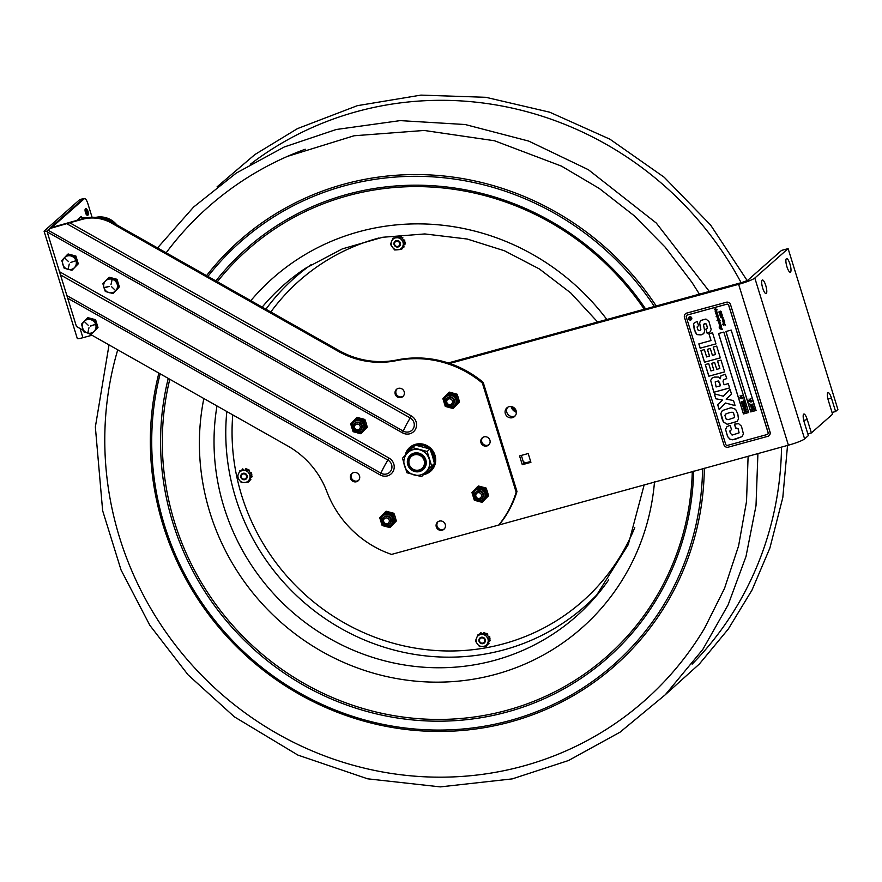 <?xml version="1.0" encoding="UTF-8"?>
<svg xmlns="http://www.w3.org/2000/svg" width="882" height="882" viewBox="0 0 882 882"><rect width="100%" height="100%" fill="white"/><g stroke="black" fill="none" stroke-linecap="round" stroke-linejoin="round"><path stroke-width="1.32" d="M243.366 473.932A2.69 2.569 48.5 0 1 246.42 477.449A2.69 2.569 48.5 0 1 241.977 478.22A2.69 2.569 48.5 0 1 243.366 473.932M481.528 637.918A2.69 2.569 48.5 0 1 484.582 641.434A2.69 2.569 48.5 0 1 480.139 642.206A2.69 2.569 48.5 0 1 481.528 637.918M396.58 241.249A2.69 2.569 48.5 0 1 399.634 244.755A2.69 2.569 48.5 0 1 395.191 245.538A2.69 2.569 48.5 0 1 396.58 241.249M748.112 456.226L746.514 501.538L738.587 545.903L724.508 588.437L704.542 628.304A329.427 315.69 48.5 0 1 494.813 772.434A329.427 315.69 48.5 0 1 112.102 508.914A329.427 315.69 48.5 0 1 117.736 349.823M166.158 252.803A329.427 315.69 48.5 0 1 287.422 156.39A329.427 315.69 48.5 0 1 305.249 149.223M786.369 258.691A7.067 1.83 -105.3 0 1 786.579 258.58A7.067 1.83 -105.3 0 1 790.206 264.92A7.067 1.83 -105.3 0 1 790.305 272.218A7.067 1.83 -105.3 0 1 786.799 266.309A7.067 1.83 -105.3 0 1 786.369 258.691M762.158 280.09A7.067 1.83 -105.3 0 1 762.368 279.98A7.067 1.83 -105.3 0 1 765.995 286.319A7.067 1.83 -105.3 0 1 766.105 293.618A7.067 1.83 -105.3 0 1 762.588 287.708A7.067 1.83 -105.3 0 1 762.158 280.09M499.554 524.327A102.499 98.222 -131.5 0 0 516.973 491.483L483.193 382.369L482.377 383.097L516.157 492.2A102.499 98.222 48.5 0 1 498.738 525.044L788.409 445.19A14.134 1.72 -17.2 0 0 804.616 438.905L808.364 435.587L804.219 422.18A7.067 1.83 -105.3 0 1 803.855 414.033A7.067 1.83 -105.3 0 1 807.239 419.512L811.385 432.919L832.575 414.187L828.43 400.781A7.067 1.83 -105.3 0 1 828.066 392.633A7.067 1.83 -105.3 0 1 831.45 398.113L835.596 411.519L832.046 412.489M811.385 432.919L807.835 433.889M835.596 411.519L837.9 409.48L788.111 248.625L781.518 250.422L748.234 279.848A7.067 0.86 -17.2 0 1 740.13 282.99L448.243 362.954M519.564 455.906L528.197 453.535L530.92 462.333L522.287 464.704L519.564 455.906M521.339 455.421L523.798 463.359L522.287 464.704M523.798 463.359L530.655 461.484M512.42 417.693A5.799 5.557 48.5 0 1 506.885 407.859A5.799 5.557 48.5 0 1 514.879 408.52A5.799 5.557 48.5 0 1 512.42 417.693M507.701 407.263A5.799 5.557 -131.5 0 0 515.253 415.808M788.111 248.625L754.816 278.05L804.616 438.905M449.765 363.461L738.62 284.324A14.134 1.72 -17.2 0 0 754.816 278.05M525.981 462.763A7.067 6.769 48.5 0 1 523.247 461.573M66.745 223.697L410.229 417.969A7.718 7.398 48.5 0 1 413.438 428.31A7.718 7.398 48.5 0 1 403.261 431.1A12.569 1.213 -60.5 0 1 410.229 417.969L411.365 415.973L69.766 222.771L50.02 228.504L47.882 230.103L47.463 232.032L402.446 432.808A9.889 9.47 -131.5 0 0 415.477 429.236A9.889 9.47 -131.5 0 0 411.365 415.973M438.023 521.714A4.807 4.608 -131.5 0 0 444.352 528.869M436.612 523.302A4.807 4.608 48.5 0 1 443.635 522.034A4.807 4.608 48.5 0 1 443.966 529.255A4.807 4.608 48.5 0 1 436.612 523.302M352.282 473.226A4.807 4.608 -131.5 0 0 358.61 480.381M350.871 474.803A4.807 4.608 48.5 0 1 357.894 473.535A4.807 4.608 48.5 0 1 358.224 480.767A4.807 4.608 48.5 0 1 350.871 474.803M396.944 389.006A4.807 4.608 -131.5 0 0 403.272 396.161M395.533 390.594A4.807 4.608 48.5 0 1 402.556 389.315A4.807 4.608 48.5 0 1 402.887 396.547A4.807 4.608 48.5 0 1 395.533 390.594M482.686 437.505A4.807 4.608 -131.5 0 0 489.003 444.649M481.274 439.082A4.807 4.608 48.5 0 1 488.297 437.814A4.807 4.608 48.5 0 1 488.628 445.035A4.807 4.608 48.5 0 1 481.274 439.082M410.163 447.086A15.832 15.17 -131.5 0 0 407.341 450.823A15.832 15.17 -131.5 0 0 405.974 454.495M424.65 473.843A15.832 15.17 -131.5 0 0 431.122 470.801M405.114 455.41A15.832 15.17 48.5 0 1 406.525 451.54A15.832 15.17 48.5 0 1 409.755 447.439A15.832 15.17 48.5 0 1 429.633 447.361A15.832 15.17 48.5 0 1 433.955 467.052A15.832 15.17 48.5 0 1 430.725 471.164A15.832 15.17 48.5 0 1 423.9 474.549M60.241 274.754L387.904 460.073A7.718 7.398 48.5 0 1 391.101 470.415A7.718 7.398 48.5 0 1 380.936 473.204L380.12 474.913A9.889 9.47 -131.5 0 0 393.14 471.341A9.889 9.47 -131.5 0 0 389.039 458.089L59.491 271.7L67.705 298.215L380.12 474.913M483.193 382.369A102.499 98.222 -131.5 0 0 397.032 359.944A84.826 81.287 48.5 0 1 338.886 350.485L112.345 222.363A39.017 37.397 -131.5 0 0 83.283 218.571L50.924 227.699L47.882 230.103L403.261 431.1L402.446 432.808M498.738 525.044L391.531 554.414A102.499 98.222 48.5 0 1 326.825 491.528A84.826 81.287 -131.5 0 0 287.797 446.005L88.432 333.253M59.491 271.7L47.661 233.476A4.52 4.333 48.5 0 1 47.463 232.032M389.039 458.089L387.904 460.073A12.569 1.213 119.5 0 0 380.936 473.204L66.646 295.448M83.283 330.342L76.447 326.472L67.705 298.215M516.973 491.483L516.157 492.2M69.766 222.771L82.478 219.287A39.017 37.397 48.5 0 1 111.529 223.091L338.071 351.212A84.826 81.287 -131.5 0 0 396.227 360.661A102.499 98.222 48.5 0 1 482.377 383.097M516.069 410.571A4.454 4.267 48.5 0 1 512.707 406.966M516.257 411.255A5.303 5.083 48.5 0 1 512.056 406.734M409.358 464.781A7.993 7.651 48.5 0 1 418.068 454.77A7.993 7.651 48.5 0 1 422.665 467.736A7.993 7.651 48.5 0 1 409.358 464.781M408.763 464.869A8.831 8.467 -131.5 0 0 422.732 468.893A8.831 8.467 -131.5 0 0 423.217 456.667A8.831 8.467 -131.5 0 0 408.763 464.869M516.378 412.28A7.96 7.629 48.5 0 1 511.097 406.547M395.246 237.026L395.544 236.332A7.067 6.769 -131.5 0 1 395.809 236.233L396.547 236.685A0.992 0.948 48.5 0 0 396.613 236.905L395.246 237.026M392.677 238.967L392.755 238.449A7.067 6.769 -131.5 0 1 392.92 238.239L393.063 238.118M391.454 241.822L391.454 241.745A7.067 6.769 -131.5 0 1 391.487 241.459L391.762 241.073M398.466 236.519L399.072 235.935A7.067 6.769 -131.5 0 1 399.359 235.99L399.822 236.619L398.466 236.74A0.992 0.948 48.5 0 0 398.466 236.519M393.967 244.082A3.341 3.197 -131.5 0 0 399.182 246.464A3.341 3.197 -131.5 0 0 398.443 240.819A3.341 3.197 -131.5 0 0 393.967 244.082M390.472 244.303L391.277 242.23A6.207 5.942 -131.5 0 0 391.817 246.354L390.472 244.303M404.055 246.982L403.846 246.133L404.055 246.982M402.578 241.216L404.132 243.079L405.147 242.186L400.946 236.519L399.932 237.412L402.578 241.216A6.207 5.942 -131.5 0 1 403.118 245.339L401.497 249.363L402.512 248.459L405.147 242.186M393.107 248.107A6.207 5.942 -131.5 0 0 396.922 249.86L394.662 249.97L391.817 246.354M401.497 249.363L396.922 249.86M399.028 249.661A6.207 5.942 -131.5 0 0 402.302 247.28M401.277 239.463A6.207 5.942 -131.5 0 0 397.473 237.721L399.932 237.412M395.357 237.908A6.207 5.942 -131.5 0 0 392.093 240.29L393.107 238.03L397.473 237.721M391.277 242.23L392.093 240.29M404.132 243.079L403.118 245.339M403.813 240.014L404.816 240.125L403.813 240.014A0.992 0.948 48.5 0 1 403.614 240.113M402.479 238.581A0.992 0.948 48.5 0 1 402.633 238.427L402.809 237.401L402.655 238.405M401.641 237.456L402.401 237.379A7.067 6.769 -131.5 0 1 402.633 237.567M403.736 247.324L402.942 247.423M404.188 244.468A0.992 0.948 48.5 0 1 404.397 244.535L405.323 243.972A7.067 6.769 -131.5 0 0 405.356 243.686L404.706 243.223M242.043 469.72L242.33 469.015A7.067 6.769 -131.5 0 1 242.594 468.915L243.344 469.378A0.992 0.948 48.5 0 0 243.399 469.599L242.043 469.72M238.239 474.505L238.239 474.428A7.067 6.769 -131.5 0 1 238.283 474.152L238.548 473.766M239.463 471.661L239.54 471.142A7.067 6.769 -131.5 0 1 239.717 470.922L239.86 470.801M245.251 469.213L245.869 468.629A7.067 6.769 -131.5 0 1 246.144 468.673L246.607 469.312L245.251 469.433A0.992 0.948 48.5 0 0 245.251 469.213M246.144 468.673L246.607 469.312M240.753 476.765A3.341 3.197 -131.5 0 0 245.968 479.158A3.341 3.197 -131.5 0 0 245.229 473.502A3.341 3.197 -131.5 0 0 240.753 476.765M237.258 476.997L238.063 474.924A6.207 5.942 -131.5 0 0 238.603 479.047L237.258 476.997M250.852 479.676L250.631 478.827L250.852 479.676M251.613 472.807L250.598 472.708L251.613 472.807M249.419 470.26L249.419 471.12L249.419 470.26A7.067 6.769 -131.5 0 0 249.198 470.073L247.743 469.213L246.728 470.106L248.074 472.157A6.207 5.942 -131.5 0 0 244.259 470.404L246.728 470.106M251.844 477.052L251.183 477.228A0.992 0.948 48.5 0 0 250.973 477.162L251.502 475.916L252.153 476.379L251.568 475.74M243.708 482.542L241.448 482.663L239.904 480.8A6.207 5.942 -131.5 0 0 243.708 482.542L245.813 482.355A6.207 5.942 -131.5 0 0 249.088 479.973L248.283 482.057L249.297 481.153L250.973 477.162M250.521 480.017L249.727 480.117M248.283 482.057L245.813 482.355M250.598 472.708A0.992 0.948 48.5 0 1 250.411 472.807L248.437 470.15M251.48 473.755L251.723 473.083L251.238 473.943L250.411 472.807M251.502 475.916L251.932 474.88L251.238 473.943M250.918 475.773L249.904 478.033A6.207 5.942 -131.5 0 0 249.363 473.91L250.918 475.773L251.932 474.88M249.904 478.033L249.088 479.973M239.904 480.8L238.603 479.047M248.074 472.157L249.363 473.91M242.153 470.602A6.207 5.942 -131.5 0 0 238.879 472.984L239.893 470.712L244.259 470.404M238.063 474.924L238.879 472.984M478.915 640.751A3.341 3.197 -131.5 0 0 484.13 643.143A3.341 3.197 -131.5 0 0 483.391 637.488A3.341 3.197 -131.5 0 0 478.915 640.751M489.003 643.662L488.793 642.813L489.003 643.662M484.902 633.287L484.924 633.265A0.992 0.948 -131.5 0 0 484.913 633.287L484.483 632.504L484.769 633.298L480.205 633.706L480.436 633.022M489.775 636.804L488.76 636.694L489.775 636.804M483.413 633.419A0.992 0.948 48.5 0 0 483.413 633.199L483.689 632.67M477.625 635.646L477.702 635.128A7.067 6.769 -131.5 0 1 477.879 634.908L478.011 634.786M476.401 638.491L476.401 638.414A7.067 6.769 -131.5 0 1 476.434 638.138L476.611 637.818M480.933 632.747L481.682 633.21L480.933 632.747A7.067 6.769 -131.5 0 0 480.679 632.846M487.636 635.062L487.757 634.081L487.581 635.106A0.992 0.948 48.5 0 0 487.426 635.261L486.599 634.136L487.537 633.904L486.754 634.004M481.87 646.528L479.61 646.649L478.055 644.786A6.207 5.942 -131.5 0 0 481.87 646.528L483.975 646.341A6.207 5.942 -131.5 0 0 487.25 643.959L486.445 646.043L483.975 646.341M488.606 642.978A0.992 0.948 48.5 0 1 488.419 642.857L489.653 639.902L490.304 640.365L489.731 639.726M489.135 641.148A0.992 0.948 48.5 0 1 489.345 641.214L490.094 640.806A7.067 6.769 -131.5 0 0 490.127 640.53M488.826 643.816A7.067 6.769 -131.5 0 1 488.65 644.036L487.889 644.103L488.419 642.857M488.76 636.694A0.992 0.948 48.5 0 1 488.562 636.793L487.426 635.261M489.642 637.741L489.874 637.069L489.4 637.929L488.562 636.793M486.445 646.043L487.889 644.103M489.653 639.902L490.094 638.866L489.4 637.929M489.08 639.759L488.066 642.019A6.207 5.942 -131.5 0 0 487.526 637.895L489.08 639.759L490.094 638.866M488.066 642.019L487.25 643.959M482.421 634.39L484.891 634.092L486.225 636.143A6.207 5.942 -131.5 0 0 482.421 634.39L480.315 634.588A6.207 5.942 -131.5 0 0 477.041 636.958L478.055 634.698L480.205 633.706M486.599 634.136L485.905 633.199L484.769 633.298M484.891 634.092L485.905 633.199M486.225 636.143L487.526 637.895M478.055 634.698L480.315 634.588M476.225 638.91A6.207 5.942 -131.5 0 0 476.765 643.033L475.42 640.982L477.041 636.958M478.055 644.786L476.765 643.033M417.594 444.528L416.657 445.377A14.608 13.991 48.5 0 1 429.159 448.729M417.307 444.098A15.17 14.542 48.5 0 1 420.802 443.8M435.697 460.636A15.17 14.542 48.5 0 1 430.978 470.051L430.273 470.668A15.17 14.542 -131.5 0 0 433.26 452.775A15.17 14.542 -131.5 0 0 416.613 444.726M415.014 445.818L414.959 445.167A15.17 14.542 -131.5 0 0 410.185 447.946L410.891 447.317A15.17 14.542 48.5 0 1 415.665 444.55L416.039 445.256M414.959 445.167L415.665 444.55M411.078 455.608A8.831 8.467 48.5 0 1 423.327 456.567A8.831 8.467 48.5 0 1 422.776 468.849M407.771 464.814A9.68 9.283 -131.5 0 0 423.768 469.059A9.68 9.283 -131.5 0 0 418.851 453.15A9.68 9.283 -131.5 0 0 407.771 464.814M412.555 447.604L415.367 445.123L429.964 448.993L432.456 456.027L434.451 463.513L421.541 476.633L431.651 465.994L427.153 451.474L412.555 447.604L402.457 458.243L406.944 472.752L421.541 476.633M427.153 451.474L429.964 448.993M431.651 465.994L434.451 463.513M404.452 465.718A13.252 12.701 48.5 0 1 412.908 449.776A13.252 12.701 48.5 0 1 429.148 458.96A13.252 12.701 48.5 0 1 420.692 474.902A13.252 12.701 48.5 0 1 404.452 465.718M91.662 333.958L97.99 327.454L91.662 333.958L83.878 331.897L81.486 324.146L86.866 318.479L94.65 320.541L97.053 328.291M97.99 327.454L95.598 319.714L87.814 317.641L86.866 318.479M95.598 319.714L94.65 320.541M84.54 321.732L88.211 325.26M88.972 327.718L87.891 332.547M90.405 325.844L95.146 324.543L90.493 326.108M90.482 326.12L95.146 324.543M95.719 324.532A7.067 6.769 48.5 0 1 91.21 333.043A7.067 6.769 48.5 0 1 82.544 328.148A7.067 6.769 48.5 0 1 87.053 319.637A7.067 6.769 48.5 0 1 95.719 324.532M116.082 280.134L117.141 284.125A7.067 6.769 48.5 0 1 112.631 292.637A7.067 6.769 48.5 0 1 103.977 287.741L102.907 283.739L108.299 278.073L116.082 280.134L117.019 279.296L109.247 277.235L108.299 278.073M118.486 287.885L113.094 293.552L105.311 291.49L103.977 287.741A7.067 6.769 48.5 0 1 108.486 279.23A7.067 6.769 48.5 0 1 117.141 284.125L118.486 287.885L113.094 293.552M111.672 286.815L115.333 290.343M112.069 279.803L110.989 284.632M104.407 287.488L109.28 286.43L104.462 287.455M119.423 287.047L117.019 279.296M71.949 270.289L78.289 263.784L71.949 270.289L64.166 268.227L61.773 260.477L67.164 254.81L74.948 256.871L77.34 264.611M78.289 263.784L75.885 256.034L68.101 253.972L67.164 254.81M75.885 256.034L74.948 256.871M64.838 258.062L68.498 261.59M68.179 268.867L69.259 264.038M70.781 262.439L75.444 260.874M76.006 260.863A7.067 6.769 48.5 0 1 71.497 269.374A7.067 6.769 48.5 0 1 62.831 264.468A7.067 6.769 48.5 0 1 67.352 255.967A7.067 6.769 48.5 0 1 76.006 260.863M481.616 498.683A4.388 4.201 -131.5 0 0 478.044 490.789A4.388 4.201 -131.5 0 0 475.905 492.222M486.721 497.492L487.514 496.654L485.122 488.915L477.338 486.853L471.947 492.531L474.34 500.27L482.123 502.332L486.721 497.492A7.629 7.321 -131.5 0 0 487.162 495.519M482.123 502.332L488.518 495.772L487.459 491.803L486.114 488.033L478.331 485.971L477.338 486.853M487.514 496.654L488.518 495.772M485.122 488.915L486.114 488.033M389.414 523.941A4.388 4.201 -131.5 0 0 385.842 516.047A4.388 4.201 -131.5 0 0 383.703 517.48M394.519 522.75L395.301 521.923L392.909 514.184L385.125 512.111L379.734 517.789L382.138 525.529L389.921 527.59L394.519 522.75A7.629 7.321 -131.5 0 0 394.96 520.788M389.921 527.59L396.305 521.03L395.257 517.061L393.912 513.291L386.129 511.229L385.125 512.111M395.301 521.923L396.305 521.03M392.909 514.184L393.912 513.291M452.565 404.838A4.388 4.201 -131.5 0 0 448.993 396.955A4.388 4.201 -131.5 0 0 446.865 398.377M457.67 403.647L458.464 402.82L456.071 395.081L448.288 393.019L442.896 398.686L445.289 406.426L453.072 408.498L457.67 403.647A7.629 7.321 -131.5 0 0 458.111 401.685M453.072 408.498L459.467 401.938L458.408 397.958L457.074 394.199L449.291 392.126L448.288 393.019M458.464 402.82L459.467 401.938M456.071 395.081L457.074 394.199M360.363 430.096A4.388 4.201 -131.5 0 0 356.791 422.213A4.388 4.201 -131.5 0 0 354.652 423.636M365.468 428.917L366.262 428.079L363.858 420.339L356.074 418.277L350.694 423.944L353.087 431.684L360.87 433.757L365.468 428.917A7.629 7.321 -131.5 0 0 365.909 426.943M360.87 433.757L367.265 427.197L366.195 423.184L364.861 419.457L357.078 417.384L356.074 418.277M366.262 428.079L367.265 427.197M363.858 420.339L364.861 419.457M80.108 199.564A7.067 1.83 74.7 0 0 79.865 199.575A7.067 1.83 74.7 0 0 79.667 199.685L83.206 198.715A7.067 1.83 -105.3 0 1 83.415 198.604A7.067 1.83 -105.3 0 1 83.922 198.704M80.097 328.534L82.93 337.696A7.607 0.926 -17.2 0 1 77.296 338.512L44.1 231.271A7.607 0.926 -17.2 0 1 44.276 230.963L79.667 199.685M116.843 224.91A21.201 20.319 -131.5 0 0 95.862 217.358M82.93 337.696L91.937 335.237M50.087 227.997L83.206 198.715M44.1 231.271A7.607 0.926 -17.2 0 0 47.584 230.996M98.464 217.634A21.201 20.319 48.5 0 1 113.535 223.036M52.677 227.324A7.067 1.83 -105.3 0 1 53.096 226.288L84.385 198.626A7.067 1.83 -105.3 0 1 84.595 198.516A7.067 1.83 -105.3 0 1 87.98 203.996L92.081 217.27M87.064 215.043A3.109 0.805 -105.3 0 1 86.987 215.087A3.109 0.805 -105.3 0 1 85.499 212.672A3.109 0.805 -105.3 0 1 85.345 209.089A3.109 0.805 -105.3 0 1 85.433 209.078M76.822 220.346L81.232 216.443L81.563 217.512M53.096 226.288L51.52 226.718A7.067 1.83 74.7 0 0 51.112 227.666M51.52 226.718L82.809 199.067L84.385 198.626M85.477 209.563A2.613 0.673 74.7 0 0 85.51 212.264A2.613 0.673 74.7 0 0 86.855 214.613M86.546 210.17L87.472 213.532M79.7 217.799A10.606 10.165 48.5 0 1 85.521 218.03M477.79 492.74A2.955 2.833 48.5 0 1 481.407 494.791A2.955 2.833 48.5 0 1 479.521 498.341A2.955 2.833 48.5 0 1 475.905 496.301A2.955 2.833 48.5 0 1 477.79 492.74M477.559 491.307A4.311 4.134 48.5 0 1 482.84 494.295A4.311 4.134 48.5 0 1 480.084 499.488A4.311 4.134 48.5 0 1 474.803 496.5A4.311 4.134 48.5 0 1 477.559 491.307M476.137 492.024A4.311 4.134 48.5 0 1 482.862 493.236A4.311 4.134 48.5 0 1 481.837 498.473M356.537 424.165A2.955 2.833 48.5 0 1 360.154 426.215A2.955 2.833 48.5 0 1 358.268 429.766A2.955 2.833 48.5 0 1 354.652 427.715A2.955 2.833 48.5 0 1 356.537 424.165M356.306 422.732A4.311 4.134 48.5 0 1 361.587 425.719A4.311 4.134 48.5 0 1 358.831 430.901A4.311 4.134 48.5 0 1 353.55 427.913A4.311 4.134 48.5 0 1 356.306 422.732M354.884 423.437A4.311 4.134 48.5 0 1 361.609 424.661A4.311 4.134 48.5 0 1 360.584 429.898M385.577 518.01A2.955 2.833 48.5 0 1 389.205 520.049A2.955 2.833 48.5 0 1 387.319 523.599A2.955 2.833 48.5 0 1 383.692 521.56A2.955 2.833 48.5 0 1 385.577 518.01M385.346 516.565A4.311 4.134 48.5 0 1 390.638 519.553A4.311 4.134 48.5 0 1 387.882 524.746A4.311 4.134 48.5 0 1 382.601 521.758A4.311 4.134 48.5 0 1 385.346 516.565M383.935 517.282A4.311 4.134 48.5 0 1 390.649 518.495A4.311 4.134 48.5 0 1 389.635 523.732M448.74 398.907A2.955 2.833 48.5 0 1 452.356 400.946A2.955 2.833 48.5 0 1 450.47 404.507A2.955 2.833 48.5 0 1 446.854 402.457A2.955 2.833 48.5 0 1 448.74 398.907M448.508 397.462A4.311 4.134 48.5 0 1 453.789 400.45A4.311 4.134 48.5 0 1 451.044 405.643A4.311 4.134 48.5 0 1 445.752 402.655A4.311 4.134 48.5 0 1 448.508 397.462M447.086 398.179A4.311 4.134 48.5 0 1 453.811 399.392A4.311 4.134 48.5 0 1 452.797 404.629M718.157 320.607L717.198 320.519L718.157 320.607M723.075 317.377L721.399 317.564M721.454 317.718L720.44 316.892L723.053 317.311L721.421 317.74L720.418 316.914M750.483 405.092L749.788 403.923L750.373 404.739L752.699 404.099L750.483 405.092M751.96 406.172L751.232 406.613L751.607 407.793L753.283 406.69M753.239 406.723L751.199 406.646L751.563 407.837L753.239 406.723L752.467 407.793M751.806 405.841L752.919 405.874L753.46 407.605L751.431 408.168L750.891 406.437L752.963 405.841L753.592 406.613L752.544 408.212M746.492 409.579L744.221 410.207L746.051 410.692L744.717 411.817L747.087 411.519L744.452 412.247L745.566 410.692L743.747 409.943L746.492 409.579M744.364 407.153L743.636 407.594L744 408.785L745.687 407.682M743.636 407.594L743.967 408.818L744.827 408.818L745.643 407.716L743.592 407.638M744.871 408.785L745.643 407.716M744.937 409.193L745.896 408.564L744.981 409.16L745.896 408.564L745.367 406.834L743.339 407.385L745.323 406.867L745.852 408.598L744.937 409.193L743.206 408.388L744.21 406.822L743.294 407.429M743.592 404.651L743.008 406.315L744.981 405.775M742.964 406.359L744.992 405.797L743.548 404.695L743.008 406.315M742.865 405.29L743.548 404.695M740.913 397.341L742.688 397.308L742.115 398.047L742.986 398.256L742.082 398.807L740.141 398.311L740.726 397.573L739.844 397.363L741.619 397.286M741.707 397.55L741.134 398.069L741.707 397.55M741.034 397.562L741.85 398.014M742.181 395.665L741.553 395.379M749.898 400.825L750.758 401.277M749.832 400.604L751.607 400.56L750.869 400.814L751.905 401.519L751.001 402.071L748.983 401.343L749.799 401.332L748.763 400.615L749.424 400.141L750.527 400.549M740.119 395.764L740.715 396.073M743.989 401.508L741.354 402.225L743.57 401.233L743.195 400.031L744.033 401.464L743.195 400.031M744.761 411.773L746.988 411.188M744.32 410.174L746.051 410.692M746.536 409.546L743.747 409.943M744.309 411.762L745.566 410.692M745.4 406.073L742.765 406.789L742.49 405.169L743.438 404.32L744.706 404.562L745.444 406.04L744.75 404.529L743.482 404.287L742.534 405.125M741.784 402.534L742.192 403.857L742.92 403.658L742.853 402.335L743.228 403.57L744.21 403.306L744.11 401.894L744.629 403.57L741.994 404.298L741.828 402.49L742.192 403.857M743.846 401.972L744.629 403.57M742.589 402.413L743.272 403.526L744.199 403.272M742.016 397.55L742.975 398.223M741.53 396.823L742.754 397.495M740.075 398.08L740.869 398.025M689.57 318.964L689.57 318.038L689.57 318.964M690.099 318.821L689.448 318.435M691.047 318.799L689.47 319.229L689.504 317.829L690.606 317.377L690.275 318.777L691.047 318.799L689.492 319.207L689.526 317.796L690.606 317.388M689.757 317.068A1.411 1.356 -131.5 0 0 689.162 319.306A1.411 1.356 -131.5 0 0 691.367 317.763A1.411 1.356 -131.5 0 0 689.757 317.068M691.135 319.438L691.113 319.471A1.411 1.356 -131.5 0 0 689.79 317.035A1.411 1.356 -131.5 0 0 689.25 317.333L689.261 317.322M715.875 309.78L714.872 309.747M721.267 325.855L721.046 327.42L719.403 327.409L721.972 328.258L719.811 328.644L722.115 329.659L719.447 328.402L721.399 327.972L719.051 327.046L721.156 326.693L719.646 325.756L719.425 325.028L720.594 324.885L718.995 323.628L720.131 323.275L718.665 322.536L719.866 322.371L718.378 321.643L719.558 321.511L717 320.497L719.216 320.254L717.628 319.229L717.408 318.501L718.565 318.358L717.099 317.498L718.301 317.244L716.151 316.384L717.904 316.208L716.691 315.866L717.672 315.282L716.416 314.984L717.364 314.422L716.03 313.926L715.787 313.264L716.945 313.143L715.754 312.845L716.669 312.316L715.324 311.622M717.275 314.543L716.118 313.76M716.316 312.041L715.5 311.974M715.478 312.007L715.104 311.07L716.25 310.718L714.53 309.207L715.5 308.722L717.099 309.703L715.754 309.549L716.603 310.905L715.511 311.28L716.912 311.875L717.364 313.342L716.449 313.584L717.739 314.576L718.94 319.802L720.539 320.816L719.183 321.059L720.484 323.462L719.392 323.837L720.594 324.091L721.542 326.891L719.58 327.454M716.901 310.067L715.754 309.549M716.934 311.853L717.386 313.308L716.449 313.584M718.951 318.512L718.003 316.792M720.792 324.433L721.002 325.006M716.261 309.527L716.978 309.736M717.507 315.877L716.724 315.844M717.948 317.729L717.22 316.836M718.488 318.468L717.132 317.476M718.775 320.993L717.287 320.243M720.737 325.921L719.811 325.678M719.723 327.674L719.084 327.013M720.781 327.861L719.756 327.652M721.399 327.972L720.814 327.839M720.484 328.104L721.432 327.95M720.583 328.865L719.866 328.754M721.542 326.891L721.013 327.442M724.673 322.404L724.552 323.341L723.516 323.363L724.409 322.856L722.865 321.588L724.012 321.235L722.457 320.387L723.637 320.155L722.292 318.722M723.174 319.725L722.27 318.755L723.593 319.063L724.331 321.456L723.273 321.798M723.626 319.03L724.365 321.434L723.24 321.831L724.817 323.01L723.273 322.988M722.931 319.372L722.402 319.041L722.964 319.35M723.913 321.379L722.678 319.945M723.593 322.195L723.031 321.335M723.042 319.328L722.81 318.446M723.339 320.596L723.207 319.692M724.342 322.955L723.053 322.173M721.619 315.844L721.233 316.429L720.043 315.745L720.605 314.918L722.534 315.855L720.175 315.745L721.3 315.513M721.123 315.943L720.021 315.778L720.572 314.951L720.021 315.778M722.479 315.822L720.142 315.778M722.755 324.642L724.309 323.804L725.136 325.226L724.596 324.135L723.659 325.171L722.909 323.97M723.946 325.006L722.788 324.62M725.313 324.455L725.169 325.204L724.629 324.102L723.681 325.149M725.28 324.488L725.169 325.204M721.641 314.102L721.156 312.956M720.627 314.323L719.469 313.882L719.844 313.121M722.093 314.334L719.436 313.904L719.811 313.143L721.674 314.157L721.123 312.989L722.126 314.312L719.712 314.036M725.974 331.489L750.858 411.894L756.083 410.472M748.983 401.343L749.777 401.288M748.763 400.615L749.557 400.571M750.439 400.064L751.662 400.759M750.924 400.814L751.894 401.486M753.636 408.046L754.419 409.491L751.74 410.251L753.956 409.259L753.901 407.969L754.375 409.524M751.629 409.887L753.945 409.237M750.935 406.404L751.85 405.797M749.832 403.89L750.417 404.706L752.853 404.419M750.538 405.081L750.814 405.952M748.994 399.039L749.623 399.337M750.461 398.642L751.089 398.907M750.814 411.938L725.919 331.511L731.189 330.066L756.083 410.494L750.858 411.894M723.813 332.084L748.708 412.511L743.438 413.956L718.543 333.528L723.813 332.084M698.908 343.87L700.242 348.17L715.975 343.859L700.242 348.17M708.985 333.782L711.013 340.562L708.919 333.804L712.557 332.812L715.986 343.892M700.176 348.225L698.842 343.892L711.013 340.562M714.365 393.813L715.886 398.73L722.612 400.108L717.694 404.562L719.249 409.568M725.445 403.008L719.183 409.623L717.639 404.618L722.534 400.097L715.831 398.785L714.288 393.791L723.35 396.227L730.009 389.216L731.542 394.166L726.14 399.127L733.515 400.538L735.092 405.61L725.445 403.008L735.07 405.533M730.02 389.216L723.35 396.227M722.391 410.516L720.925 413.482L723.438 421.971L727.341 424.264L737.076 421.42M728.675 412.908L725.456 414.143L724.938 415.521L726.151 419.049L728.466 419.6L734.122 417.704L734.563 416.304L733.537 413.118C733.339 412.07 731.729 412.004 728.675 412.908L725.489 414.121M721.63 417.925L720.859 413.537L722.358 410.549L731.079 407.671L735.577 409.281L737.837 414.066L738.454 419.104L737.043 421.453L727.275 424.319L723.383 422.026L721.685 417.87M733.989 417.825L734.497 416.348L733.471 413.173C733.284 412.126 731.663 412.059 728.609 412.963M700.981 350.551L704.575 362.171L720.307 357.86L704.509 362.226L700.903 350.573L704.376 349.614L706.636 356.934L709.547 356.108L707.441 349.294M713.262 347.023L715.511 354.509L713.196 347.045L716.669 346.097L720.318 357.894M709.492 356.163L707.375 349.316L710.297 348.511L712.413 355.358L715.511 354.509M684.476 317.377A3.539 3.385 48.5 0 1 686.725 313.121L726.239 302.294A3.539 3.385 48.5 0 1 730.572 304.742L769.997 432.092A3.539 3.385 48.5 0 1 767.737 436.347L728.223 447.174A3.539 3.385 48.5 0 1 723.89 444.726L684.476 317.377M686.725 313.121L686.791 313.066A3.539 3.385 -131.5 0 0 685.457 313.805M769.071 435.62A3.539 3.385 -131.5 0 0 770.052 432.037L769.997 432.092M767.671 434.22A1.555 1.488 -131.5 0 0 768.09 432.654L728.664 305.304A1.555 1.488 -131.5 0 0 726.768 304.224L687.254 315.05A1.555 1.488 -131.5 0 0 686.262 316.925L725.677 444.274A1.555 1.488 -131.5 0 0 727.584 445.355L767.097 434.528A1.555 1.488 -131.5 0 0 767.671 434.22L767.737 434.165A1.555 1.488 -131.5 0 0 768.156 432.599L728.73 305.249A1.555 1.488 -131.5 0 0 726.823 304.18L687.31 314.995A1.555 1.488 -131.5 0 0 686.703 315.337M686.791 313.066L726.239 302.294M730.572 304.742L770.052 432.037M730.638 304.698A3.539 3.385 -131.5 0 0 726.305 302.239M689.669 316.803A1.698 1.621 48.5 0 1 691.301 319.681A1.698 1.621 48.5 0 1 688.952 319.482A1.698 1.621 48.5 0 1 689.669 316.803M716.404 313.783L715.831 313.264M720.892 326.979L719.469 325.028M723.328 324.918L724.276 323.826M719.877 312.57L718.885 312.118L720.385 311.181L721.388 311.919L721.112 312.68L720.506 311.655L719.304 311.798L719.712 312.735L718.885 312.118L720.418 311.148M721.388 311.919L720.837 312.272M703.737 333.661L701.047 334.917L696.89 334.598L694.211 329.328L693.506 324.003L694.354 322.768L697.265 321.522L698.544 325.612L697.089 326.968L697.408 328.369L698.136 330.144L699.79 330.574L700.793 329.791L699.602 322.889L700.573 320.519L705.942 319.03L708.974 321.522L711.19 329.438L710.142 331.908L707.132 333.242L705.876 329.162L707.375 328.071L706.846 325.612L705.721 323.617L704.498 323.617L703.461 324.532L704.674 330.971L703.693 333.694M698.599 325.557L697.089 326.968M699.79 330.574L700.859 329.736L699.845 330.518L700.859 329.736L700.562 328.027M706.184 329.074L707.441 328.016L706.25 329.019L707.441 328.016L706.482 324.477M705.721 323.617L703.461 324.532M728.278 383.615L729.623 387.948L713.814 392.281L710.672 380.429L711.95 378.169L714.398 377.088L718.753 377.066L720.285 378.775L720.936 375.787L725.368 374.222L726.735 378.621L723.472 379.767L723.086 381.575L724.078 384.773L728.278 383.615M736.15 428.288L734.353 424.165L738.664 423.691L741.442 426.182L743.438 433.944L742.005 436.645L732.611 439.787L729.866 439.159L727.584 436.568L725.588 429.501L726.735 426.91L728.466 425.94L730.197 425.389L731.52 429.666L729.855 430.956L730.23 432.963L732.082 435.091L739.039 432.897L738.047 428.553L736.205 428.233L738.102 428.498L739.105 432.842M731.575 429.622L729.855 430.956M708.709 363.616L710.969 370.936L713.825 370.153L711.708 363.318L714.629 362.513L716.746 369.36L719.844 368.511L717.529 361.047L721.002 360.099L724.651 371.884L708.841 376.217L705.236 364.564L708.709 363.616M699.602 322.889L700.628 327.972M700.639 320.464L699.669 322.834M707.132 333.242L710.175 331.886M705.942 329.14L707.199 333.187M705.787 323.562L706.548 324.422M695.192 332.15L696.956 334.543L701.102 334.862L703.792 333.605M694.388 322.746L693.561 323.948L695.248 332.095M719.436 382.336L718.235 381.002L715.192 381.884L716.107 386.955L720.495 385.754L718.301 380.947L715.214 381.862M720.495 385.754L719.492 382.281M710.672 380.429L713.88 392.225L729.612 387.915M712.006 378.113L710.727 380.374M720.285 378.775L720.969 375.765M723.494 379.734L726.724 378.587M725.588 429.501L727.639 436.513L729.921 439.104L732.677 439.732L735.467 439.192L742.027 436.623M726.768 426.888L725.643 429.457M734.419 424.154L735.731 428.365M711.774 363.296L713.825 370.153M719.844 368.511L717.606 361.025M708.841 376.217L724.64 371.851M705.313 364.553L708.908 376.162M743.438 413.956L748.708 412.489M718.598 333.517L743.482 413.923M739.899 397.352L740.648 397.308M742.236 403.813L742.909 403.625M741.288 401.828L743.559 401.211M721.421 311.897L721.134 312.658M721.256 311.919L720.539 311.633M718.918 312.085L719.227 311.335M720.274 312.129L719.106 312.184M720.241 322.514L720.318 323.76L719.425 323.804M719.216 321.037L720.572 320.794M719.249 319.328L719.547 320.298M717.75 315.811L718.036 316.759M716.283 309.935L716.636 310.883L715.545 311.247M716.206 310.795L714.806 309.505M715.302 311.589L715.886 311.611L715.291 310.784M716.857 313.275L715.567 312.426M717.584 315.414L716.228 314.554M717.253 316.936L716.195 316.384M719.15 320.519L717.452 318.501M719.469 321.632L718.808 320.96M719.778 322.514L718.422 321.654M720.098 323.352L718.709 322.536M719.194 324.146L719.778 324.168L719.183 323.341M720.517 324.995L719.205 324.179M722.303 329.229L720.616 328.843M721.983 328.302L720.748 328.71M717.353 320.364L718.191 320.574L717.353 320.364M717.937 318.942L718.72 319.394M689.062 317.123A1.698 1.621 -131.5 0 0 688.985 319.46A1.698 1.621 -131.5 0 0 691.312 319.67M741.134 282.703A334.355 320.42 -131.5 0 0 385.677 105.123A334.355 320.42 -131.5 0 0 250.301 164.295M692.138 664.179A334.355 320.42 -131.5 0 0 781.518 447.075M634.786 527.535A213.874 204.966 48.5 0 1 485.287 647.906A213.874 204.966 48.5 0 1 236.806 476.82A213.874 204.966 48.5 0 1 232.76 414.882M270.818 311.996A213.874 204.966 48.5 0 1 378.907 237.986M599.947 591.557A219.188 210.048 48.5 0 1 485.287 654.014A219.188 210.048 48.5 0 1 230.643 478.672A219.188 210.048 48.5 0 1 226.828 411.53M265.901 309.218A219.188 210.048 48.5 0 1 311.048 264.721M608.679 579.882A220.996 211.79 48.5 0 1 595.703 596.64A220.996 211.79 48.5 0 1 475.685 664.587A220.996 211.79 48.5 0 1 218.934 487.801A220.996 211.79 48.5 0 1 216.983 405.952M262.197 307.112A220.996 211.79 48.5 0 1 305.481 268.293L342.37 248.867L382.678 237.269L424.826 233.939L467.217 239.033L504.482 250.786L539.376 268.955L570.764 292.956L597.643 322.029M654.499 481.87A233.366 223.631 48.5 0 1 475.707 678.798A233.366 223.631 48.5 0 1 204.591 492.123A233.366 223.631 48.5 0 1 203.841 398.532M250.819 300.685A233.366 223.631 48.5 0 1 606.849 319.505M692.293 471.517A271.325 260.014 48.5 0 1 483.568 715.534A271.325 260.014 48.5 0 1 168.341 498.484A271.325 260.014 48.5 0 1 169.796 379.271M217.325 281.744A271.325 260.014 48.5 0 1 644.257 309.251M693.671 471.142A272.924 261.546 48.5 0 1 483.7 717.253A272.924 261.546 48.5 0 1 166.621 498.925A272.924 261.546 48.5 0 1 168.242 378.389M215.881 280.917A272.924 261.546 48.5 0 1 645.558 308.898M702.568 468.706A281.975 270.223 48.5 0 1 485.574 726.007A281.975 270.223 48.5 0 1 157.988 500.436A281.975 270.223 48.5 0 1 160.171 373.825M207.92 276.419A281.975 270.223 48.5 0 1 654.389 306.484M704.332 468.221A283.574 271.755 48.5 0 1 486.103 727.374A283.574 271.755 48.5 0 1 156.654 500.535A283.574 271.755 48.5 0 1 158.892 373.097M206.553 275.647A283.574 271.755 48.5 0 1 656.208 305.988M831.45 398.113L827.955 399.072M807.239 419.512L803.745 420.471M788.409 445.19L738.62 284.324M50.924 227.699L50.02 228.504M397.032 359.944L396.227 360.661M338.886 350.485L338.071 351.212M112.345 222.363L111.529 223.091M83.283 218.571L82.478 219.287M410.185 447.946A15.17 14.542 -131.5 0 0 406.04 454.428L410.185 447.946M424.837 473.645A15.17 14.542 -131.5 0 0 430.273 470.668L424.826 473.656M430.273 449.787A14.608 13.991 48.5 0 1 434.187 462.355M433.712 464.307A14.608 13.991 48.5 0 1 425.576 472.884M406.845 453.58A14.608 13.991 48.5 0 1 414.264 446.094M484.857 493.435A5.942 5.689 48.5 0 1 481.076 500.579A5.942 5.689 48.5 0 1 473.799 496.467A5.942 5.689 48.5 0 1 477.592 489.312A5.942 5.689 48.5 0 1 484.857 493.435M485.839 493.06A6.791 6.505 -131.5 0 0 475.012 489.697A6.791 6.505 -131.5 0 0 473.193 496.522A6.791 6.505 -131.5 0 0 484.009 499.873A6.791 6.505 -131.5 0 0 485.839 493.06M484.009 499.873C478.606 506.268 468.243 494.361 475.012 489.697A6.791 6.505 48.5 0 1 475.056 489.675A6.791 6.505 48.5 0 1 485.872 493.027A6.791 6.505 48.5 0 1 484.042 499.84A6.791 6.505 48.5 0 1 484.02 499.851L484.042 499.84M473.987 499.135A7.629 7.321 -131.5 0 0 475.486 500.568M480.988 502.034A7.629 7.321 -131.5 0 0 482.917 501.505M472.741 491.693A7.629 7.321 -131.5 0 0 472.3 493.666M478.474 487.162A7.629 7.321 -131.5 0 0 476.545 487.691M485.464 490.05A7.629 7.321 -131.5 0 0 483.975 488.617M392.655 518.693A5.942 5.689 48.5 0 1 388.863 525.837A5.942 5.689 48.5 0 1 381.586 521.725A5.942 5.689 48.5 0 1 385.379 514.581A5.942 5.689 48.5 0 1 392.655 518.693M393.626 518.318A6.791 6.505 -131.5 0 0 382.81 514.967A6.791 6.505 -131.5 0 0 380.98 521.78A6.791 6.505 -131.5 0 0 391.795 525.132A6.791 6.505 -131.5 0 0 393.626 518.318M393.659 518.285A6.791 6.505 48.5 0 1 391.817 525.121L391.795 525.132C386.393 531.537 376.03 519.619 382.81 514.967L382.843 514.934A6.791 6.505 48.5 0 1 393.659 518.285M381.785 524.393A7.629 7.321 -131.5 0 0 383.273 525.826M388.775 527.293A7.629 7.321 -131.5 0 0 390.704 526.763M380.528 516.951A7.629 7.321 -131.5 0 0 380.087 518.925M386.272 512.42A7.629 7.321 -131.5 0 0 384.332 512.949M393.262 515.32A7.629 7.321 -131.5 0 0 391.773 513.875M455.818 399.59A5.942 5.689 48.5 0 1 452.025 406.734A5.942 5.689 48.5 0 1 444.748 402.622A5.942 5.689 48.5 0 1 448.541 395.478A5.942 5.689 48.5 0 1 455.818 399.59M456.788 399.215A6.791 6.505 -131.5 0 0 445.972 395.864A6.791 6.505 -131.5 0 0 444.142 402.677A6.791 6.505 -131.5 0 0 454.958 406.029A6.791 6.505 -131.5 0 0 456.788 399.215M456.821 399.182A6.791 6.505 48.5 0 1 454.991 405.996A6.791 6.505 48.5 0 1 454.98 406.018L454.958 406.029C449.555 412.434 439.192 400.516 445.972 395.864A6.791 6.505 48.5 0 1 446.005 395.831A6.791 6.505 48.5 0 1 456.821 399.182M444.936 405.29A7.629 7.321 -131.5 0 0 446.435 406.734M451.937 408.19A7.629 7.321 -131.5 0 0 453.866 407.66M443.69 397.859A7.629 7.321 -131.5 0 0 443.249 399.822M449.423 393.317A7.629 7.321 -131.5 0 0 447.494 393.846M456.424 396.216A7.629 7.321 -131.5 0 0 454.925 394.772M363.605 424.848A5.942 5.689 48.5 0 1 359.823 432.004A5.942 5.689 48.5 0 1 352.546 427.88A5.942 5.689 48.5 0 1 356.328 420.736A5.942 5.689 48.5 0 1 363.605 424.848M362.756 431.287C357.342 437.692 346.979 425.774 353.759 421.122L353.803 421.089A6.791 6.505 48.5 0 1 364.619 424.44A6.791 6.505 -131.5 0 0 353.759 421.122A6.791 6.505 -131.5 0 0 351.929 427.935A6.791 6.505 -131.5 0 0 362.756 431.287A6.791 6.505 -131.5 0 0 364.575 424.474A6.791 6.505 48.5 0 1 362.789 431.265A6.791 6.505 48.5 0 1 362.767 431.276L362.789 431.265M352.734 430.548A7.629 7.321 -131.5 0 0 354.233 431.993M359.724 433.448A7.629 7.321 -131.5 0 0 361.664 432.919M351.477 423.117A7.629 7.321 -131.5 0 0 351.047 425.08M357.221 418.575A7.629 7.321 -131.5 0 0 355.292 419.104M364.211 421.475A7.629 7.321 -131.5 0 0 362.723 420.041M665.634 694.421L699.349 664.014L728.312 629.02L751.993 590.091L769.898 548.02L782.797 497.591L787.538 445.432M747.131 280.509L710.583 225.009L664.256 177.293L609.936 139.202L549.684 112.19L485.883 97.307L420.923 95.113L357.298 105.686L297.466 128.618L254.931 154.526L217.06 186.863M757.914 453.546L756.006 505.673L745.996 556.52L728.113 604.854L702.8 649.45L665.304 694.74L620.035 732.181L568.471 760.538L512.277 778.883L440.305 786.887L367.684 778.828L297.907 755.091L234.347 716.823L188.042 674.829L149.852 625.327L121.055 569.993L102.643 510.689L95.355 426.954L109.026 344.895M157.525 247.919L193.621 207.038L236.255 173.081L284.225 146.996L336.185 129.511L400.196 120.614L465.211 124.527L528.737 141.098L588.338 169.686L656.307 223.069L709.326 291.435M287.422 156.39L354.046 135.773L424.187 130.459L494.449 140.745L561.459 166.114L599.341 188.505L634.125 215.682L665.16 247.147L691.907 282.317L699.415 294.147M644.213 484.692L628.26 544.624L595.703 596.64M109.28 286.43L104.539 287.73M83.415 198.604L79.865 199.575M83.018 198.946L84.595 198.516M87.318 213.764L86.304 210.059M88.035 211.206C85.488 206.84 84.815 207.678 86.006 213.709C87.946 216.476 88.619 215.638 88.035 211.206"/></g></svg>
